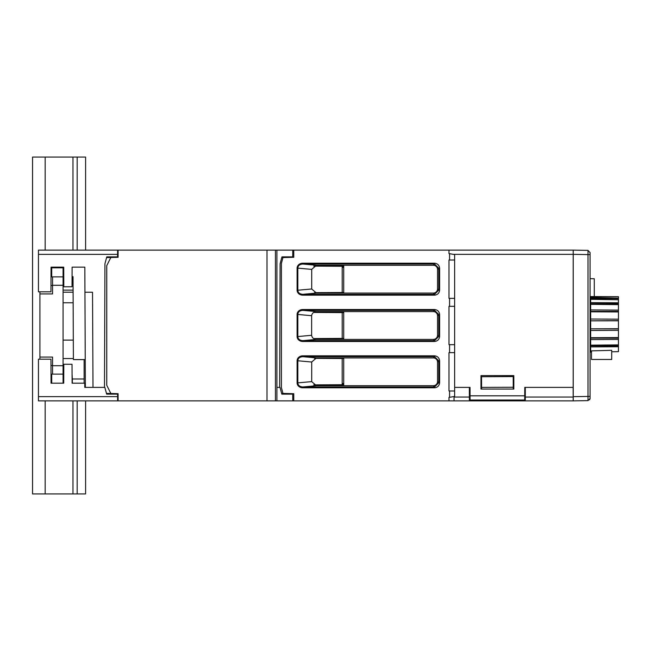 <?xml version="1.0" encoding="UTF-8"?>
<svg xmlns="http://www.w3.org/2000/svg" width="651" height="651" viewBox="0 0 651 651"><rect width="100%" height="100%" fill="white"/><g stroke="black" fill="none" stroke-linecap="round" stroke-linejoin="round"><path stroke-width="0.98" d="M118.108 393.684L118.108 400.87L118.108 393.684L110.857 393.497L106.74 385.254L106.74 265.665L110.825 257.503L118.108 257.316L118.108 250.13L38.442 250.13L38.442 291.811L50.949 291.811L51.055 267.138L63.725 267.138L63.806 286.798L72.025 286.765L72.106 267.138L72.066 276.659L73.026 276.659L73.392 359.604L85.24 359.604M72.106 267.138L84.833 267.138L84.939 292.234L92.523 292.234L92.995 387.394M104.494 387.394L104.925 263.777L106.772 256.868L117.546 256.868L106.772 256.868M117.603 250.13L117.538 257.332M480.983 389.078L513.834 389.078L513.834 375.611L480.983 375.611L480.983 389.078M454.626 387.394L470.038 387.394L470.095 400.031L524.722 400.031L524.779 387.394L573.197 387.394L573.197 250.13L292.771 250.13L292.738 256.868L281.956 256.868L292.738 256.868L292.738 257.324M117.587 396.646L117.571 394.132L106.658 394.132L104.852 387.394L84.76 387.394L84.76 383.187L72.106 383.187L72.025 364.275L63.806 364.243L63.725 383.187L51.055 383.187L50.949 359.189L38.442 359.189L38.442 396.646L117.587 396.646L117.603 400.87L276.903 400.87L276.903 250.13L292.771 250.13M84.939 292.234L85.362 387.394M279.67 387.394L280.101 263.777L281.956 256.868M106.658 394.132L117.571 394.132L117.571 393.668M513.834 376.571L513.191 376.571L513.248 389.078L513.191 376.571L481.528 376.709L481.577 387.402L513.24 387.264M481.569 389.078L481.577 387.402M481.618 376.433L480.983 376.424M276.903 400.87L293.78 400.87L293.78 393.709L293.78 400.87L573.197 400.87L573.181 397.037L573.197 400.87M469.363 400.87L469.363 387.394M117.603 400.87L38.442 400.87L38.442 396.646M525.3 387.394L525.3 400.87M573.14 387.394L573.181 397.037L525.3 397.037M292.738 393.676L292.738 394.132L281.818 394.132L280.011 387.394L276.903 387.394M454.04 400.87L454.04 397.037L469.363 397.037M281.818 394.132L292.738 394.132L292.771 400.87M590.066 312.163L590.66 312.154M590.66 337.364L590.066 337.364M590.66 330.236L590.066 330.236M590.066 319.291L590.66 319.291L590.066 319.291M618.45 299.753L590.66 299.346L590.66 298.549L618.45 298.622L618.45 302.788L590.66 302.617L590.66 299.346M590.66 298.549L590.66 297.979L618.45 298.125L590.66 297.409L590.66 296.563L618.45 296.685L618.45 297.889M618.45 298.622L618.45 298.125M618.45 304.635L590.66 304.351L590.66 303.7L618.45 303.716L618.45 310.096L590.66 309.933L590.66 304.351M618.45 303.716L618.45 302.788M590.66 303.7L590.66 302.617M618.45 311.951L590.66 311.813L590.66 311.39L618.45 311.349L618.45 319.177L590.66 319.039L590.66 311.813M618.45 311.349L618.45 310.096M590.66 311.39L590.66 309.933M618.45 320.805L590.66 320.845L618.45 320.593L618.45 328.926L590.66 328.828L618.45 328.722M618.45 320.593L618.45 319.177M590.66 320.699L590.66 319.039M590.66 337.714L590.66 338.129L618.45 338.178L618.45 337.576L590.66 337.714L590.66 330.488L618.45 330.35L618.45 328.926M590.66 330.488L590.66 328.828M590.66 345.176L590.66 345.827L618.45 345.811L618.45 344.884L590.66 345.176L590.66 339.594L618.45 339.431L618.45 338.178M590.66 339.594L590.66 338.129M591.499 352.118L590.66 352.134L590.66 346.91L618.45 346.739L618.45 345.811M590.66 346.91L590.66 345.827M590.66 296.563L618.45 296.669M618.45 337.576L618.45 330.35M590.066 304.823L590.66 304.814M590.66 344.704L590.066 344.704M590.66 297.979L590.66 297.409M590.66 328.682L590.66 320.845M618.45 344.884L618.45 339.431M611.712 351.768L618.45 351.646L618.45 346.739M591.499 359.466L611.712 359.466L611.712 350.319L591.499 350.865L591.499 359.466M293.78 393.709L282.965 393.424L281.403 387.581L281.403 263.395L282.957 257.576L293.78 257.291L293.78 250.13L293.78 257.291M437.537 335.192L438.774 336.437L439.62 336.437C439.279 339.448 437.594 341.132 434.575 341.482L434.575 340.636L438.774 336.437L438.774 314.539L434.575 310.364L434.575 309.518C437.586 309.86 439.27 311.544 439.62 314.563L438.774 314.563L437.537 315.808L437.537 335.192A4.223 4.207 -135 0 1 433.33 339.399L316.37 339.399M316.467 339.399L302.78 340.636L302.78 341.482A5.843 5.053 -5.2 0 1 297.1 336.551L297.832 336.551C297.995 339 299.647 340.367 302.78 340.636L434.599 340.636L433.33 339.399M302.78 309.518L302.78 310.364C299.647 310.633 297.995 311.992 297.832 314.449L297.1 314.449A5.843 5.053 5.2 0 1 302.78 309.518L434.575 309.518M437.537 381.51L438.774 382.747L439.62 382.747C439.279 385.766 437.594 387.451 434.575 387.793L434.575 386.954L438.774 382.747L438.774 360.857L434.575 356.683L434.575 355.837C437.586 356.178 439.27 357.863 439.62 360.882L438.774 360.882L437.537 362.127L437.537 381.51A4.223 4.207 -135 0 1 433.33 385.709L343.72 385.709L343.72 357.92L433.33 357.92A4.223 4.207 135 0 1 437.537 362.127M343.72 385.709L316.459 385.709L302.78 386.954L302.78 387.793A5.843 5.053 -5.2 0 1 297.1 382.869L297.832 382.869C297.995 385.319 299.647 386.686 302.78 386.954L434.599 386.954L433.33 385.709M302.78 355.837L302.78 356.683C299.647 356.951 297.995 358.31 297.832 360.768L297.1 360.768A5.843 5.053 5.2 0 1 302.78 355.837L434.575 355.837M434.575 295.163L434.575 294.317L438.774 290.118L439.62 290.118C439.279 293.137 437.594 294.813 434.575 295.163L302.78 295.163A5.843 5.053 -5.2 0 1 297.1 290.232L297.832 290.232C297.995 292.69 299.647 294.049 302.78 294.317L302.78 295.163M437.537 288.873L438.774 290.118L438.774 268.228L434.575 264.046L434.575 263.207C437.586 263.541 439.27 265.226 439.62 268.253L438.774 268.253L437.537 269.49L437.537 288.873A4.223 4.207 -135 0 1 433.33 293.08L316.459 293.08L302.78 294.317L434.599 294.317L433.33 293.08M302.78 263.207L302.78 264.046C299.647 264.314 297.995 265.681 297.832 268.131L297.1 268.131A5.843 5.053 5.2 0 1 302.78 263.207L434.575 263.207M341.425 384.733L342.182 384.725L342.182 358.489M342.198 292.519L342.198 266.275M342.198 312.594L342.198 338.406M448.987 250.13L448.987 253.581L454.626 254.574L454.626 260.001L448.987 260.026L448.987 298.337L454.626 298.361L454.626 306.32L448.987 306.344L448.987 344.656L454.626 344.68L454.626 352.639L448.987 352.663L448.987 390.974L454.626 390.999L454.626 396.426L448.987 397.419L448.987 400.87M454.626 344.68L454.626 306.32M454.626 390.999L454.626 352.639M454.626 298.361L454.626 260.001M316.459 357.952L311.666 362.021M311.666 381.616L316.459 385.685M311.715 381.608L311.715 362.029L297.832 360.768L297.832 382.869L311.715 381.608M316.37 311.601L343.72 311.601L343.72 339.399M316.37 311.634C313.758 311.756 312.163 313.107 311.577 315.702M311.634 335.298L311.634 315.702L297.832 314.449L297.832 336.551L311.634 335.298M311.577 335.298C312.122 337.869 313.717 339.22 316.37 339.366M316.459 265.315L311.666 269.384M343.72 265.291L433.33 265.291L434.575 264.046L302.78 264.046L316.467 265.282L343.72 265.291L343.72 293.08M311.715 288.971L311.715 269.392L297.832 268.131L297.832 290.232L311.715 288.971M311.666 288.979L316.459 293.048M433.33 265.291A4.223 4.207 135 0 1 437.537 269.49M343.72 311.601L433.33 311.601A4.223 4.207 135 0 1 437.537 315.808M433.33 357.92L434.575 356.683L302.78 356.683L316.467 357.92L343.72 357.92M313.554 338.561L343.72 338.398M343.72 292.511L314.506 292.665M343.72 384.717L313.741 384.879M282.957 257.576L281.761 257.609M281.623 393.383L282.965 393.424M313.741 266.121L343.72 266.283M343.72 312.602L313.57 312.439M314.49 358.343L343.72 358.498M573.23 392.52L573.165 392.057M594.282 296.563L594.282 278.742L590.066 278.669M590.066 252.49L590.066 254.598L587.999 254.598L587.999 250.383L590.066 252.637M590.066 254.403L590.066 398.51L587.999 400.617L588.008 396.825M573.23 400.87L573.23 396.662L573.23 400.87L587.999 400.617M587.999 396.402L587.999 254.598L573.23 254.338L573.23 250.13L573.23 396.662L590.066 396.402M573.23 250.13L587.999 250.383M573.197 259.122L573.197 365.65M573.23 365.65L573.165 391.861M589.578 399.812L590.058 398.705M45.179 400.87L45.179 493.93L32.55 493.93L32.55 157.07L85.606 157.07L85.606 250.13M45.179 493.93L85.606 493.93L85.606 400.87M77.184 157.07L77.184 250.13M77.184 400.87L77.184 493.93M343.72 267.471L342.198 267.471M343.72 266.552L342.198 266.552M343.72 384.44L342.182 384.44M343.72 383.52L342.182 383.52M118.108 257.316L118.108 250.13L276.903 250.13M106.455 393.383L110.857 393.497M110.825 257.503L106.577 257.617M63.074 383.187L63.074 267.138M51.706 267.138L51.706 276.87L51.014 276.87M63.074 285.284L52.544 285.284L52.544 293.918L39.914 293.918L39.914 291.811M39.914 359.189L39.914 357.082L52.544 357.082L52.544 374.13L63.765 374.13M63.074 290.126L73.091 290.126M63.074 292.193L73.099 292.193M51.706 383.187L51.706 374.13L51.014 374.13M84.125 383.187L84.125 359.604M84.125 378.98L72.334 378.98L72.334 383.187M72.334 378.98L72.066 374.13M52.544 285.284L52.544 276.87L63.765 276.87M63.074 277.497L63.765 277.497M72.066 277.497L73.034 277.497M73.14 302.764L63.074 302.764M63.074 340.107L73.303 340.107M39.914 293.918L39.914 357.082M117.562 254.354L38.442 254.354M524.739 395.816L470.079 395.816M573.197 254.338L453.308 254.338M434.575 341.482L302.78 341.482M439.62 314.563L439.62 336.437M297.1 336.551L297.1 314.449M316.467 311.601L302.78 310.364L434.575 310.364L433.33 311.601M434.575 387.793L302.78 387.793M439.62 360.882L439.62 382.747M297.1 382.869L297.1 360.768M297.1 290.232L297.1 268.131M439.62 268.253L439.62 290.118M449.572 298.337L449.572 306.344M449.572 344.656L449.572 352.663M449.572 390.974L449.572 397.322M449.572 253.678L449.572 260.026M72.969 493.93L72.969 400.87M72.969 250.13L72.969 157.07M45.179 157.07L45.179 250.13M275.422 400.87L275.422 250.13M267 250.13L267 400.87M63.074 267.813L51.706 267.813M52.544 285.496L50.973 285.496M52.544 365.504L50.981 365.504M63.074 365.716L52.544 365.716M590.066 302.406L590.66 302.406M590.066 347.121L590.66 347.121M63.074 358.538L73.384 358.538"/></g></svg>
